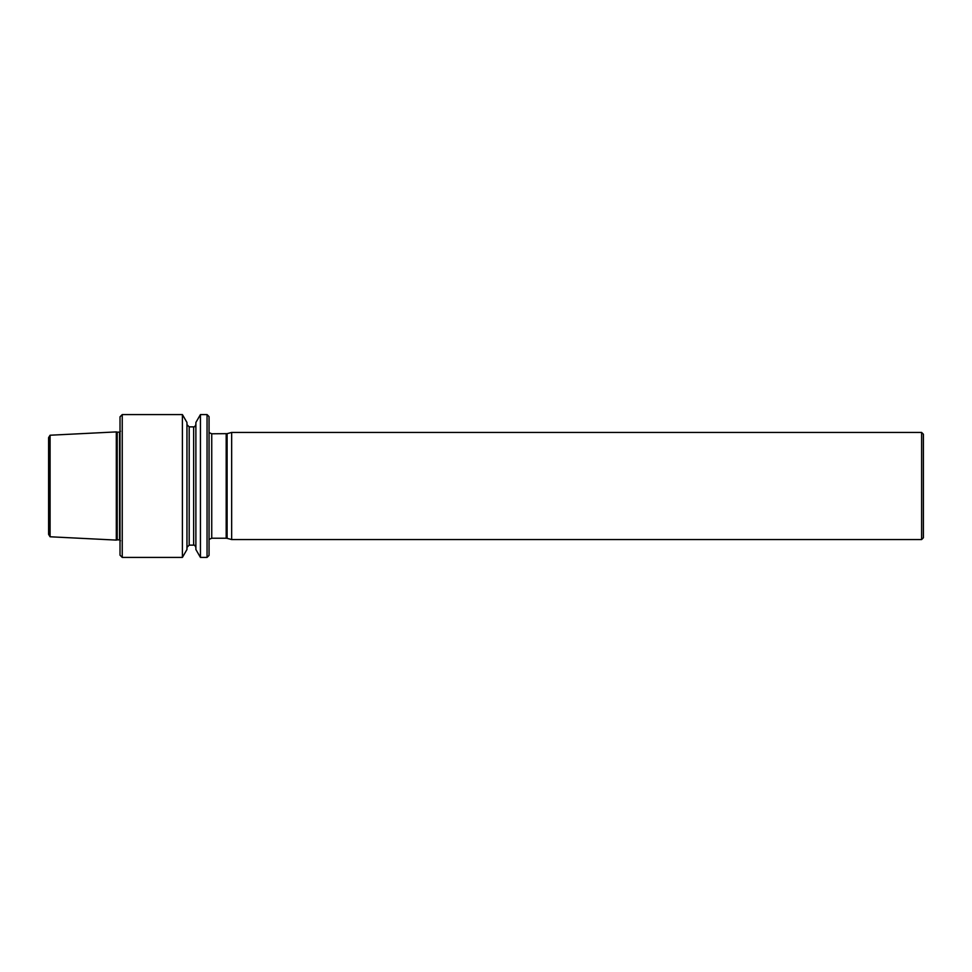 <?xml version="1.0" encoding="UTF-8"?>
<svg xmlns="http://www.w3.org/2000/svg" width="972" height="972" viewBox="0 0 972 972"><rect width="100%" height="100%" fill="white"/><g stroke="black" fill="none" stroke-linecap="round" stroke-linejoin="round"><path stroke-width="1.46" d="M207.048 414.582L209.053 416.599L209.053 555.401L207.048 557.418L207.048 414.582L200.439 414.582L200.439 557.418L195.882 549.52L195.882 422.48L200.439 414.582M122.241 486L122.241 414.582L120.018 416.818L120.018 555.182L122.241 557.418L122.241 486M182.408 414.582L182.408 557.418L186.964 549.52L186.964 422.48L182.408 414.582L122.241 414.582M117.211 486L117.211 432.151L116.312 431.908L116.312 540.092L117.211 539.849L117.211 486M116.312 540.092L50.082 536.775L50.082 435.225L116.312 431.908M50.082 536.775L48.6 534.381L48.6 437.619L50.082 435.225M227.108 433.658L231.652 432.443L231.652 539.557L227.108 538.342L227.108 433.658L211.738 433.779L209.053 432.576M921.614 432.443L923.4 434.229L923.4 537.771L921.614 539.557L921.614 432.443L231.652 432.443M189.188 426.866L193.659 426.866L193.659 545.134L189.188 545.134L189.188 426.866L186.964 424.63M117.211 539.849L119.568 539.849L119.568 432.151L117.211 432.151M227.108 538.342L226.184 538.221L226.184 433.779M226.184 538.221L211.738 538.221L211.738 433.779M207.048 557.418L200.439 557.418M189.188 545.134L186.964 547.37M193.659 426.866C194.23 427.291 194.983 426.55 195.882 424.63M193.659 545.134C194.23 544.709 194.983 545.45 195.882 547.37M182.408 557.418L122.241 557.418M119.568 432.151L120.455 431.264M119.568 539.849L120.455 540.736M211.738 538.221L209.053 539.424M921.614 539.557L231.652 539.557"/></g></svg>
